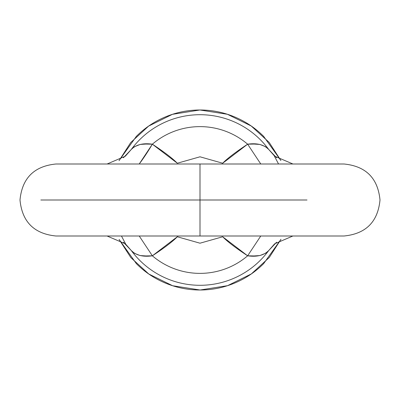 <?xml version="1.0" encoding="UTF-8"?>
<svg xmlns="http://www.w3.org/2000/svg" width="400" height="400" viewBox="0 0 400 400"><rect width="100%" height="100%" fill="white"/><g stroke="black" fill="none" stroke-linecap="round" stroke-linejoin="round"><path stroke-width="0.6" d="M307.005 200L200 200L200 236L200 200L40.835 200L307.005 200M274.68 156.215L268.665 149.395C263.92 144.62 256.915 142.885 247.64 144.19L260.775 164L247.64 144.19A73.38 73.38 0 0 0 152.36 144.19A73.38 73.38 0 0 1 247.64 144.19L222.525 163.365C227.305 158.48 235.675 152.085 247.64 144.19L254.07 144.055L259.895 144.445L265.455 146.63L268.665 149.395L276.585 157.78L268.665 149.395A85.3 85.3 0 0 0 131.335 149.395A85.3 85.3 0 0 1 268.665 149.395L274.655 156.19L292.94 164M119.1 160.55L136.36 136.36C144.8 127.92 154.53 121.42 165.56 116.85C176.585 112.285 188.065 110 200 110C211.935 110 223.415 112.285 234.44 116.85C245.47 121.42 255.2 127.92 263.64 136.36L280.9 160.55L269.15 142.395L251.195 125.98L227.375 114.265L199.89 110L172.425 114.33L148.64 126.095L130.735 142.535L119.04 160.69M107.11 164L125.34 156.195L131.335 149.395L123.425 157.77L131.335 149.395L134.305 146.785L140.12 144.445L145.94 144.055L152.36 144.19C164.25 152.035 172.575 158.385 177.35 163.25L152.36 144.19A43.2 6.87 -59.8 0 1 139.225 164L152.36 144.19C143.11 142.88 136.1 144.615 131.335 149.395L125.315 156.22M200 164L200 200L200 164L344 164C365.885 166.155 377.885 178.155 380 200C377.885 221.845 365.885 233.845 344 236L56 236C34.115 233.845 22.115 221.845 20 200C22.115 178.155 34.115 166.155 56 164L200 164M280.96 239.31L269.265 257.465L251.36 273.905L227.575 285.67L200.11 290L172.625 285.735L148.805 274.02L130.85 257.605L119.11 239.455L136.36 263.64C144.8 272.08 154.53 278.58 165.56 283.15C176.585 287.715 188.065 290 200 290C211.935 290 223.415 287.715 234.44 283.15C245.47 278.58 255.2 272.08 263.64 263.64L280.9 239.45M125.475 243.925L131.335 250.605C136.08 255.38 143.085 257.115 152.36 255.81L139.225 236L152.36 255.81L177.475 236.635C172.695 241.52 164.325 247.915 152.36 255.81A73.38 73.38 0 0 0 247.64 255.81C235.75 247.965 227.425 241.615 222.65 236.75L247.64 255.81A73.38 73.38 0 0 1 152.36 255.81L145.93 255.945L140.105 255.555L134.545 253.37L131.335 250.605L123.415 242.22L131.335 250.605A85.3 85.3 0 0 0 268.665 250.605A85.3 85.3 0 0 1 131.335 250.605L125.345 243.81L107.06 236M292.89 236L274.66 243.805L268.665 250.605L276.575 242.23L268.665 250.605L265.695 253.215L259.88 255.555L254.06 255.945L247.64 255.81L260.775 236L247.64 255.81C256.89 257.12 263.9 255.385 268.665 250.605L274.685 243.78M274.26 155.84L278.545 164M222.675 236.77L200 243.2L177.325 236.77M177.325 163.23L200 156.8L222.675 163.23M125.74 244.16L121.455 236"/></g></svg>
